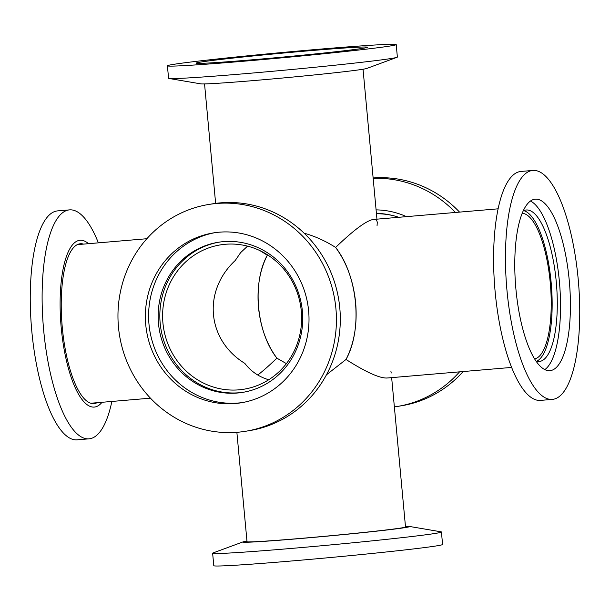 <?xml version="1.0" encoding="UTF-8"?>
<svg xmlns="http://www.w3.org/2000/svg" width="610" height="610" viewBox="0 0 610 610"><rect width="100%" height="100%" fill="white"/><g stroke="black" fill="none" stroke-linecap="round" stroke-linejoin="round"><path stroke-width="0.91" d="M267.325 255.216C251.869 282.994 256.421 332.053 276.871 358.146L286.387 363.613L276.871 358.146C269.719 365.062 263.36 370.689 257.786 375.028C263.36 370.689 269.719 365.062 276.871 358.146C266.661 344.215 260.531 327.273 258.472 307.318C256.825 287.348 259.776 269.978 267.325 255.216L267.637 254.919L267.325 255.216L259.929 250.634L267.325 255.216M376.446 213.729A79.59 75.564 80.7 0 1 393.465 215.719M390.896 371.2L391.224 373.023M387.663 377.948C380.526 378.734 366.648 372.573 346.015 359.473L326.464 374.792L346.015 359.473C354.227 343.407 357.437 324.497 355.653 302.758C353.411 281.035 346.732 262.597 335.614 247.431C325.504 240.981 314.996 236.23 304.108 233.172C314.996 236.23 325.504 240.981 335.614 247.431C353.449 230.298 365.893 220.988 372.962 219.501C375.592 219.081 377.026 220.096 377.27 222.543L377.056 225.624M244.831 363.385C250.946 371.383 258.907 376.843 268.713 379.763C258.907 376.843 250.946 371.383 244.831 363.385C206.897 340.151 202.345 291.092 235.285 260.455L240.607 252.639L247.553 246.143L240.607 252.639L235.285 260.455C202.345 291.092 206.897 340.151 244.831 363.385M301.302 311.169A73.108 69.41 80.7 0 1 243.916 389.21A73.108 69.41 80.7 0 1 163.61 328.256A73.108 69.41 80.7 0 1 220.317 244.9A73.108 69.41 80.7 0 1 301.302 311.169M498.134 208.818L372.962 219.501C365.893 220.988 353.449 230.298 335.614 247.431C357.879 275.834 362.836 329.24 346.015 359.473C365.969 372.153 379.649 378.337 387.037 378.025L511.637 367.418M522.206 213.317A73.108 22.898 -94.9 0 1 550.388 284.245A73.108 22.898 -94.9 0 1 534.604 358.916M208.65 204.48L212.532 203.839A114.886 109.076 80.7 0 1 300.448 229.81A114.886 109.076 80.7 0 1 336.674 348.417A114.886 109.076 80.7 0 1 249.62 430.607L245.738 431.247A114.886 109.076 80.7 0 1 157.822 405.276A114.886 109.076 80.7 0 1 121.596 286.669A114.886 109.076 80.7 0 1 208.65 204.48A114.886 109.076 80.7 0 1 296.567 230.45A114.886 109.076 80.7 0 1 332.793 349.05A114.886 109.076 80.7 0 1 245.738 431.247M243.542 392.23A76.036 72.194 80.7 0 1 186.202 374.906A76.036 72.194 80.7 0 1 162.123 296.841A76.036 72.194 80.7 0 1 218.998 242.162M184.517 375.18A76.036 72.194 80.7 0 1 160.544 296.689A76.036 72.194 80.7 0 1 218.159 242.292A76.036 72.194 80.7 0 1 276.345 259.479A76.036 72.194 80.7 0 1 300.318 337.978A76.036 72.194 80.7 0 1 242.704 392.367A76.036 72.194 80.7 0 1 184.517 375.18M242.704 402.516A86.063 81.709 80.7 0 1 178.463 382.813A86.063 81.709 80.7 0 1 151.12 294.798A86.063 81.709 80.7 0 1 214.926 232.677M175.23 383.339A86.063 81.709 80.7 0 1 148.093 294.493A86.063 81.709 80.7 0 1 213.302 232.929A86.063 81.709 80.7 0 1 279.159 252.38A86.063 81.709 80.7 0 1 306.296 341.226A86.063 81.709 80.7 0 1 241.087 402.798A86.063 81.709 80.7 0 1 175.23 383.339M552.34 399.39L540.483 400.396A114.886 35.975 -94.9 0 1 513.063 370.91A114.886 35.975 -94.9 0 1 493.833 246.226A114.886 35.975 -94.9 0 1 520.993 171.448L532.85 170.434A114.886 35.975 -94.9 0 1 560.27 199.927A114.886 35.975 -94.9 0 1 579.5 324.604A114.886 35.975 -94.9 0 1 552.34 399.39A114.886 35.975 -94.9 0 1 524.928 369.896A114.886 35.975 -94.9 0 1 505.698 245.22A114.886 35.975 -94.9 0 1 532.85 170.434M523.731 210.656A76.036 23.813 -94.9 0 1 539.27 229.947A76.036 23.813 -94.9 0 1 552.111 308.561A76.036 23.813 -94.9 0 1 536.556 361.288M523.258 210.885A76.036 23.813 -94.9 0 1 526.262 209.992A76.036 23.813 -94.9 0 1 544.41 229.505A76.036 23.813 -94.9 0 1 557.136 312.023A76.036 23.813 -94.9 0 1 539.164 361.517A76.036 23.813 -94.9 0 1 536.045 361.143M530.479 201.041A86.063 26.947 -94.9 0 1 545.95 222.086A86.063 26.947 -94.9 0 1 560.537 307.92A86.063 26.947 -94.9 0 1 544.829 369.622M555.832 221.247A86.063 26.947 -94.9 0 1 570.243 314.646A86.063 26.947 -94.9 0 1 549.9 370.666A86.063 26.947 -94.9 0 1 529.358 348.577A86.063 26.947 -94.9 0 1 514.954 255.178A86.063 26.947 -94.9 0 1 535.298 199.157A86.063 26.947 -94.9 0 1 555.832 221.247M98.362 242.849A114.886 35.975 85.1 0 0 96.937 239.364A114.886 35.975 85.1 0 0 69.517 209.878A114.886 35.975 85.1 0 0 42.357 284.664A114.886 35.975 85.1 0 0 61.587 409.341A114.886 35.975 85.1 0 0 89.007 438.826A114.886 35.975 85.1 0 0 111.866 401.449M69.517 209.878L57.66 210.885A114.886 35.975 85.1 0 0 30.5 285.671A114.886 35.975 85.1 0 0 49.73 410.347A114.886 35.975 85.1 0 0 77.15 439.833L89.007 438.826M88.511 243.687A83.707 26.215 85.1 0 0 61.107 282.842A83.707 26.215 85.1 0 0 74.29 385.596A83.707 26.215 85.1 0 0 102.015 402.287M83.54 244.114A80.215 25.117 85.1 0 0 80.367 243.756A80.215 25.117 85.1 0 0 61.404 295.964A80.215 25.117 85.1 0 0 74.832 383.011A80.215 25.117 85.1 0 0 93.97 403.607A80.215 25.117 85.1 0 0 97.043 402.714M78.797 244.518A80.215 25.117 85.1 0 0 78.027 244.313M91.569 403.446A80.215 25.117 85.1 0 0 92.301 403.118M394.365 406.885A114.886 109.076 -99.3 0 0 397.468 406.428A114.886 109.076 -99.3 0 0 459.543 371.856M455.403 212.455A114.886 109.076 -99.3 0 0 448.297 205.631A114.886 109.076 -99.3 0 0 373.167 178.379M459.551 212.105A114.886 109.076 -99.3 0 0 452.178 204.998A114.886 109.076 -99.3 0 0 373.129 177.968M397.468 406.428L401.349 405.795A114.886 109.076 -99.3 0 0 463.135 371.551M406.458 216.626A83.707 79.475 -99.3 0 0 376.095 209.878M398.711 217.282A80.215 76.158 -99.3 0 0 376.416 213.37M246.958 541.047A83.707 1.921 -5.3 0 0 243.199 541.825L213.035 552.95A114.886 2.638 -5.3 0 0 212.631 553.217A114.886 2.638 -5.3 0 0 224.983 553.262A114.886 2.638 -5.3 0 0 353.724 542.709A114.886 2.638 -5.3 0 0 441.426 531.996A114.886 2.638 -5.3 0 0 440.984 531.806L409.279 526.422A83.707 1.921 -5.3 0 0 405.452 526.338M212.631 553.217L213.79 565.691A114.886 2.638 -5.3 0 0 226.135 565.745A114.886 2.638 -5.3 0 0 354.883 555.184A114.886 2.638 -5.3 0 0 442.586 544.471L441.426 531.996M243.199 541.825A83.707 1.921 -5.3 0 0 251.907 542.054A83.707 1.921 -5.3 0 0 349.172 534.024A83.707 1.921 -5.3 0 0 409.279 526.422M246.989 541.413A80.215 1.845 -5.3 0 0 246.387 541.695A80.215 1.845 -5.3 0 0 255.01 541.733A80.215 1.845 -5.3 0 0 344.894 534.36A80.215 1.845 -5.3 0 0 406.13 526.88A80.215 1.845 -5.3 0 0 405.482 526.704M396.21 44.576L397.369 57.058A114.886 2.638 174.7 0 1 396.965 57.317A114.886 2.638 174.7 0 1 334.669 65.239A114.886 2.638 174.7 0 1 169.016 78.469A114.886 2.638 174.7 0 1 168.573 78.278L167.415 65.804A114.886 2.638 174.7 0 1 230.115 57.614A114.886 2.638 174.7 0 1 396.21 44.576A114.886 2.638 174.7 0 1 333.517 52.765A114.886 2.638 174.7 0 1 167.415 65.804M396.965 57.317L366.801 68.442A83.707 1.921 174.7 0 1 321.409 74.214A83.707 1.921 174.7 0 1 200.72 83.852L169.016 78.469M320.54 53.375A86.063 1.982 174.7 0 1 196.115 63.143A86.063 1.982 174.7 0 1 243.085 57.005A86.063 1.982 174.7 0 1 367.51 47.237A86.063 1.982 174.7 0 1 320.54 53.375M236.871 432.307L247.035 541.871M391.65 377.636L405.528 527.162M376.95 219.135L363.041 69.227M215.635 203.382L204.548 83.928M146.865 238.723L77.295 244.64M150.449 398.17L90.798 403.24"/></g></svg>
